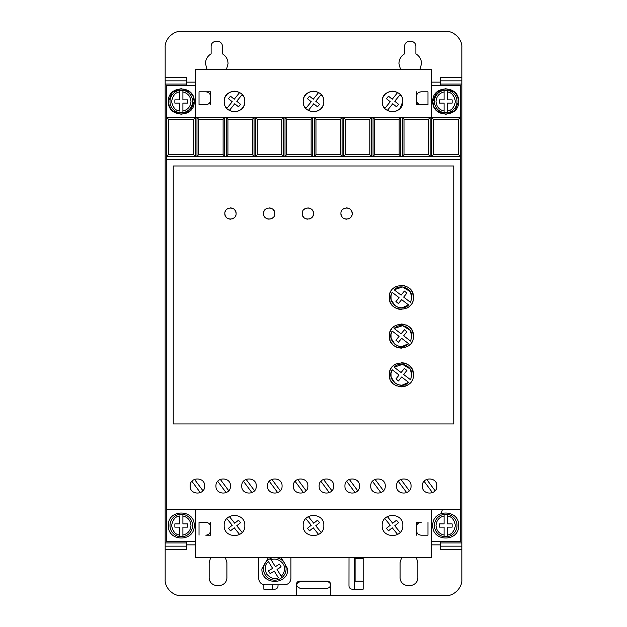<?xml version="1.0" encoding="UTF-8"?>
<svg xmlns="http://www.w3.org/2000/svg" width="627" height="627" viewBox="0 0 627 627"><rect width="100%" height="100%" fill="white"/><g stroke="black" fill="none" stroke-linecap="round" stroke-linejoin="round"><path stroke-width="0.94" d="M434.425 525.512A11.286 11.286 0 0 1 444.096 514.344L444.096 515.974L444.096 514.344L447.317 514.344L447.317 515.974L447.317 514.344A11.286 11.286 0 0 1 447.317 536.688L447.317 535.05L447.317 536.688L444.096 536.688A11.286 11.286 0 0 1 434.425 525.512A11.286 11.286 0 0 0 444.096 536.688L444.096 535.05L444.096 536.688M182.904 514.344A11.286 11.286 0 0 1 182.904 536.688L182.904 535.05L182.904 536.688L179.683 536.688L179.683 527.127L174.847 527.127L174.847 523.906L179.683 523.906L179.683 515.974C175.505 516.334 172.817 519.509 171.618 525.512C172.817 531.524 175.505 534.698 179.683 535.05L179.683 536.688A11.286 11.286 0 0 1 179.683 514.344L182.904 514.344L182.904 523.906L187.739 523.906L187.739 527.127L182.904 527.127L182.904 535.05C187.873 533.804 190.561 530.622 190.969 525.512C190.561 520.402 187.873 517.228 182.904 515.974L182.904 514.344M434.425 101.488A11.286 11.286 0 0 1 444.096 90.312L444.096 99.873L439.261 99.873L439.261 103.094L444.096 103.094L444.096 112.656L447.317 112.656L447.317 103.094L452.153 103.094L452.153 99.873L447.317 99.873L447.317 90.312L444.096 90.312L444.096 91.95C439.127 93.196 436.439 96.378 436.031 101.488C436.439 106.598 439.127 109.772 444.096 111.026L444.096 112.656A11.286 11.286 0 0 1 434.425 101.488A11.286 11.286 0 0 0 444.096 112.656M182.904 90.312A11.286 11.286 0 0 1 182.904 112.656L182.904 111.026L182.904 112.656L179.683 112.656A11.286 11.286 0 0 1 179.683 90.312L179.683 91.95L179.683 90.312L182.904 90.312L182.904 91.95L182.904 90.312M276.703 557.764A11.286 11.286 0 0 1 282.025 577.561L281.17 576.174C283.318 574.214 284.423 571.793 284.478 568.885C285.403 562.913 276.389 556.823 271.185 559.911L275.339 566.667L279.462 564.135L281.147 566.886L277.024 569.418L282.025 577.561L279.274 579.246A11.286 11.286 0 0 1 267.588 560.209L268.442 561.604C265.072 564.088 264.445 568.203 266.561 573.948C270.723 578.439 274.681 579.74 278.419 577.859L274.273 571.103L270.151 573.634L268.466 570.883L272.588 568.352L267.588 560.209L270.339 558.524L271.185 559.911L270.339 558.524A11.286 11.286 0 0 1 272.902 557.764M206.988 69.236L205.476 63.593C205.625 59.338 207.506 56.077 211.119 53.82L211.119 46.664C210.797 39.391 222.726 39.383 222.405 46.664L222.405 53.82C226.018 56.077 227.899 59.338 228.048 63.593L226.543 69.236M400.457 69.236L398.952 63.593C399.101 59.338 400.982 56.077 404.595 53.82L404.595 46.664C404.274 39.391 416.195 39.383 415.881 46.664L415.881 53.82C419.494 56.077 421.375 59.338 421.524 63.593L420.012 69.236M432.81 525.512C432.011 508.873 459.403 508.873 458.603 525.512C459.403 542.151 432.011 542.151 432.81 525.512M168.397 525.512C167.597 508.873 194.989 508.873 194.19 525.512C194.989 542.151 167.597 542.151 168.397 525.512M433.727 106.276L432.81 101.488C432.011 84.849 459.403 84.849 458.603 101.488L454.951 110.485M457.686 96.699L458.603 101.488C459.403 118.127 432.011 118.127 432.81 101.488L436.47 92.482M436.588 92.365L445.632 88.587L454.708 92.247M454.826 92.365L457.592 96.464M169.314 106.276L168.397 101.488C167.597 84.849 194.989 84.849 194.19 101.488L190.53 110.485M193.273 96.699L194.19 101.488C194.989 118.127 167.597 118.127 168.397 101.488L172.049 92.482M172.174 92.365L181.211 88.587L190.294 92.247M190.412 92.365L193.171 96.464M215.954 486.011C215.508 495.377 230.916 495.377 230.47 486.011C230.916 476.653 215.508 476.653 215.954 486.011M241.756 486.011C241.309 495.377 256.709 495.377 256.263 486.011C256.709 476.653 241.309 476.653 241.756 486.011M190.161 486.011C189.715 495.377 205.115 495.377 204.668 486.011C205.115 476.653 189.715 476.653 190.161 486.011M267.549 486.011C267.102 495.377 282.511 495.377 282.064 486.011C282.511 476.653 267.102 476.653 267.549 486.011M293.35 486.011C292.895 495.377 308.304 495.377 307.857 486.011C308.304 476.653 292.895 476.653 293.35 486.011M319.143 486.011C318.696 495.377 334.105 495.377 333.65 486.011C334.105 476.653 318.696 476.653 319.143 486.011M344.936 486.011C344.489 495.377 359.898 495.377 359.451 486.011C359.898 476.653 344.489 476.653 344.936 486.011M370.737 486.011C370.291 495.377 385.691 495.377 385.244 486.011C385.691 476.653 370.291 476.653 370.737 486.011M396.53 486.011C396.084 495.377 411.492 495.377 411.046 486.011C411.492 476.653 396.084 476.653 396.53 486.011M422.332 486.011C421.885 495.377 437.285 495.377 436.839 486.011C437.285 476.653 421.885 476.653 422.332 486.011M281.335 557.764L287.707 568.885C288.498 585.524 261.106 585.524 261.906 568.885L268.278 557.764M327.263 581.746C329.214 581.95 330.288 583.024 330.484 584.975C330.288 586.919 329.206 587.993 327.263 588.197L299.855 588.197C295.693 586.049 295.693 583.902 299.855 581.746L327.263 581.746M401.703 96.809L400.151 94.559L394.767 101.245L398.537 104.278L396.507 106.786L392.745 103.753L387.361 110.43L388.332 110.924M389.077 111.222L392.51 111.802M392.839 111.794L395.966 111.206M396.672 110.924L399.783 108.792M399.987 108.589L402.824 101.488C403.404 114.796 381.6 114.796 382.18 101.488L382.893 105.242M383.301 106.159L384.853 108.408L390.237 101.731L386.467 98.69L388.497 96.182L392.259 99.215L397.643 92.537L396.672 92.044M243.699 96.809L242.147 94.559L236.763 101.245L240.533 104.278L238.503 106.786L234.741 103.753L229.357 110.43L230.328 110.924M231.073 111.222L234.506 111.802M234.835 111.794L237.962 111.206M238.668 110.924L241.779 108.792M241.983 108.589L243.911 105.72M244.256 104.85L244.82 101.488C245.4 114.796 223.596 114.796 224.176 101.488L224.889 105.242M225.297 106.159L226.849 108.408L232.233 101.731L228.463 98.69L230.493 96.182L234.255 99.215L239.639 92.537L238.668 92.044M322.701 96.809L321.149 94.559L315.765 101.245L319.535 104.278L317.505 106.786L313.743 103.753L308.359 110.43L309.33 110.924M310.075 111.222L313.508 111.802M313.837 111.794L316.964 111.206M317.67 110.924L320.781 108.792M320.985 108.589L322.913 105.72M323.258 104.85L323.822 101.488C324.402 114.796 302.598 114.796 303.178 101.488L303.891 105.242M304.299 106.159L305.851 108.408L311.235 101.731L307.465 98.69L309.495 96.182L313.257 99.215L318.641 92.537L317.67 92.044M382.18 525.512C381.545 538.828 403.459 538.828 402.824 525.512C403.459 512.204 381.545 512.204 382.18 525.512M303.178 525.512C302.543 538.828 324.457 538.828 323.822 525.512C324.457 512.204 302.543 512.204 303.178 525.512M224.176 525.512C223.541 538.828 245.455 538.828 244.82 525.512C245.455 512.204 223.541 512.204 224.176 525.512M340.908 213.541C340.586 206.259 352.515 206.259 352.194 213.541C352.515 220.814 340.594 220.822 340.908 213.541L341.307 215.617M341.59 216.229L342.561 217.53M343.862 218.502L344.474 218.784M345.069 218.98L346.551 219.184M348.032 218.98L348.628 218.784M349.239 218.502L350.54 217.53M351.512 216.229L351.802 215.617M302.214 213.541C301.893 206.259 313.821 206.259 313.5 213.541C313.821 220.814 301.893 220.822 302.214 213.541L302.614 215.617M302.896 216.229L303.868 217.53M305.169 218.502L305.78 218.784M306.376 218.98L307.857 219.184M309.338 218.98L309.934 218.784M310.545 218.502L311.846 217.53M312.818 216.229L313.1 215.617M263.52 213.541C263.199 206.259 275.12 206.259 274.806 213.541C275.128 220.814 263.199 220.822 263.52 213.541L263.912 215.617M264.202 216.229L265.174 217.53M266.475 218.502L267.086 218.784M267.682 218.98L269.163 219.184M270.645 218.98L271.24 218.784M271.852 218.502L273.153 217.53M274.124 216.229L274.407 215.617M224.827 213.541C224.505 206.259 236.426 206.259 236.113 213.541C236.426 220.814 224.505 220.822 224.827 213.541L225.218 215.617M225.508 216.229L226.48 217.53M227.781 218.502L228.393 218.784M228.988 218.988L230.47 219.184M231.951 218.98L232.546 218.784M233.158 218.502L234.459 217.53M235.431 216.229L235.713 215.617M389.281 374.766C388.599 359.169 414.141 359.169 413.459 374.766C414.141 390.362 388.599 390.362 389.281 374.766L390.127 379.217M390.621 380.315L391.248 381.381M391.663 381.984L392.815 383.316M394.156 384.469L394.751 384.892M395.825 385.511L396.922 386.013M398.192 386.436L401.366 386.859M404.548 386.436L405.818 386.013M406.915 385.511L407.989 384.892M408.585 384.469L409.917 383.316M411.069 381.984L411.492 381.381M412.111 380.315L412.613 379.217M389.281 336.072C388.599 320.475 414.141 320.475 413.459 336.072C414.141 351.669 388.599 351.669 389.281 336.072L390.127 340.524M390.621 341.621L391.248 342.687M391.663 343.29L392.815 344.623M394.156 345.775L394.751 346.19M395.825 346.817L396.922 347.319M398.192 347.742L401.366 348.165M406.915 346.817L407.989 346.19M408.585 345.775L409.917 344.623M411.069 343.29L411.492 342.687M412.111 341.621L412.613 340.524M389.281 297.378C388.599 281.782 414.141 281.782 413.459 297.378C414.141 312.975 388.599 312.975 389.281 297.378L390.127 301.83M390.621 302.927L391.248 303.993M391.663 304.597L392.815 305.929M394.156 307.081L394.751 307.496M395.825 308.123L396.922 308.617M398.192 309.048L401.366 309.472M406.915 308.123L407.989 307.496M408.585 307.081L409.917 305.929M411.069 304.597L411.492 303.993M412.111 302.919L412.613 301.83M410.121 368.997L411.853 374.766L410.567 379.79L403.663 374.491L406.899 370.471L404.384 368.449L401.1 372.532L394.14 367.187L402.581 364.358L410.082 368.935M394.14 367.187C400.222 360.729 412.315 365.909 411.853 374.766L410.567 379.79M410.121 330.304L411.853 336.072L410.567 341.096L403.663 335.798L406.899 331.777L404.384 329.755L401.1 333.83L394.14 328.485L402.581 325.664L410.082 330.241M394.14 328.485C400.222 322.035 412.315 327.216 411.853 336.072L410.567 341.096M410.121 291.61L411.853 297.378L410.567 302.402L403.663 297.104L406.899 293.083L404.384 291.061L401.1 295.137L394.14 289.792L402.581 286.97L410.082 291.547M394.14 289.792C400.222 283.341 412.315 288.522 411.853 297.378L410.567 302.402M440.546 85.358L440.546 84.073L461.833 84.073L461.833 80.844L440.546 80.844L440.546 84.073M461.833 77.623L461.833 80.844L440.546 80.844L440.546 77.623L461.833 77.623L461.833 47.472C462.514 39.391 453.729 30.699 445.711 31.35L181.289 31.35C173.217 30.668 164.517 39.454 165.167 47.472L165.167 80.844L186.454 80.844L186.454 77.623L165.167 77.623M440.546 549.377L440.546 546.156L461.833 546.156L461.833 549.377L440.546 549.377M461.833 546.156L461.833 542.927L440.546 542.927L440.546 546.156M440.546 542.927L440.546 541.642M165.167 80.844L165.167 84.073L186.454 84.073L186.454 80.844M186.454 84.073L186.454 85.358M186.454 541.642L186.454 542.927L165.167 542.927L165.167 546.156L186.454 546.156L186.454 542.927M186.454 546.156L186.454 549.377L165.167 549.377L165.167 579.528C164.486 587.609 173.271 596.301 181.289 595.65L296.406 595.65L296.406 584.364C296.61 582.412 297.684 581.339 299.635 581.143L327.365 581.143C329.316 581.339 330.39 582.412 330.594 584.364L330.594 595.65L445.711 595.65C453.783 596.332 462.483 587.546 461.833 579.528L461.833 549.377M416.406 557.764L417.841 562.599L417.841 577.106C418.334 588.549 399.603 588.549 400.104 577.106L400.104 562.599L401.539 557.764M225.469 557.764L226.896 562.599L226.896 577.106C227.397 588.549 208.666 588.549 209.159 577.106L209.159 562.599L210.594 557.764M363.158 557.764L363.158 589.2L352.194 589.2C350.25 588.996 349.168 587.922 348.973 585.979L349.004 557.764M278.027 584.85L278.027 585.979C277.832 587.922 276.75 588.996 274.806 589.2L263.842 589.2L263.842 584.717M431.196 541.642L460.218 541.642L460.218 85.358L431.196 85.358M195.804 85.358L166.782 85.358L166.782 541.642L195.804 541.642M296.406 595.65L330.594 595.65M165.167 546.156L165.167 549.377M165.167 84.073L165.167 542.927M461.833 542.927L461.833 84.073M416.367 522.291L421.203 522.291C418.264 522.581 416.649 524.188 416.367 527.127L416.367 522.291M416.367 535.192L416.367 530.356C416.649 533.287 418.264 534.902 421.203 535.192L427.975 535.192L427.975 522.291M210.633 535.192L205.797 535.192C208.736 534.902 210.351 533.287 210.633 530.356L210.633 535.192M210.633 522.291L210.633 527.127C210.351 524.188 208.736 522.581 205.797 522.291L199.025 522.291L199.025 535.192M258.685 557.764L258.685 578.4C259.069 582.318 261.216 584.466 265.135 584.85L284.478 584.85C288.396 584.466 290.544 582.318 290.928 578.4L290.928 557.764M416.367 91.808L416.367 96.644C416.665 93.729 418.28 92.114 421.203 91.808L427.975 91.808L427.975 104.709L421.203 104.709C418.28 104.403 416.665 102.797 416.367 99.873L416.367 104.709L427.975 104.709M454.826 110.603L445.789 114.38L436.706 110.728M436.588 110.603L433.829 106.504M210.633 104.709L210.633 99.873C210.335 102.797 208.72 104.403 205.797 104.709L199.025 104.709L199.025 91.808L205.797 91.808C208.72 92.114 210.335 93.729 210.633 96.644L210.633 91.808L199.025 91.808M190.412 110.603L181.368 114.38L172.292 110.728M172.174 110.603L169.408 106.504M327.365 581.143C329.324 581.331 330.398 582.405 330.594 584.364M296.406 584.364L297.323 582.115M297.355 582.083L299.635 581.143M272.549 584.85L272.549 589.2M354.451 589.2L354.451 557.764M363.158 581.143L355.094 581.143L355.094 558.571L363.158 558.571M274.806 589.2L275.849 589.027M275.99 588.972L277.855 587.021M168.397 119.216L193.759 119.216L195.365 117.61L166.782 117.61L168.397 119.216L168.397 154.689L166.782 156.303L431.729 156.303L433.343 154.689L433.343 119.216L458.603 119.216L460.218 117.61L195.365 117.61L195.365 156.303L193.759 154.689L168.397 154.689M433.343 119.216L431.729 117.61L431.729 156.303L460.218 156.303L458.603 154.689L458.603 119.216M460.218 159.524L166.782 159.524M460.218 509.39L166.782 509.39M173.232 423.938L453.768 423.938L453.768 165.975L173.232 165.975L173.232 423.938M195.804 509.39L195.804 557.764L431.196 557.764L431.196 509.39M195.804 117.61L195.804 69.236L431.196 69.236L431.196 117.61M416.367 96.644L416.704 101.652M210.296 94.865L210.633 99.873M382.744 98.118L382.18 101.488C381.6 88.172 403.404 88.172 402.824 101.488L402.111 97.734M224.74 98.118L224.176 101.488C223.596 88.172 245.4 88.172 244.82 101.488L244.107 97.734M303.742 98.118L303.178 101.488C302.598 88.172 324.402 88.172 323.822 101.488L323.109 97.734M223.102 119.216L223.102 154.689L224.709 156.303L224.709 117.61L223.102 119.216L198.594 119.216L196.98 117.61L196.98 156.303L198.594 154.689L198.594 119.216M252.446 119.216L252.446 154.689L254.053 156.303L254.053 117.61L252.446 119.216L227.938 119.216L226.323 117.61L226.323 156.303L227.938 154.689L227.938 119.216M281.789 119.216L281.789 154.689L283.396 156.303L283.396 117.61L281.789 119.216L257.282 119.216L255.667 117.61L255.667 156.303L257.282 154.689L257.282 119.216M311.133 119.216L311.133 154.689L312.74 156.303L312.74 117.61L311.133 119.216L286.625 119.216L285.011 117.61L285.011 156.303L286.625 154.689L286.625 119.216M340.477 119.216L340.477 154.689L342.083 156.303L342.083 117.61L340.477 119.216L315.969 119.216L314.354 117.61L314.354 156.303L315.969 154.689L315.969 119.216M369.82 119.216L369.82 154.689L371.427 156.303L371.427 117.61L369.82 119.216L345.312 119.216L343.698 117.61L343.698 156.303L345.312 154.689L345.312 119.216M399.164 119.216L399.164 154.689L400.771 156.303L400.771 117.61L399.164 119.216L374.656 119.216L373.041 117.61L373.041 156.303L374.656 154.689L374.656 119.216M428.507 119.216L428.507 154.689L430.114 156.303L430.114 117.61L428.507 119.216L404 119.216L402.385 117.61L402.385 156.303L404 154.689L404 119.216M458.603 154.689L433.343 154.689M416.367 530.356L416.367 527.127M210.633 530.356L210.633 527.127M193.759 119.216L193.759 154.689M421.203 91.808L419.424 92.153M418.899 92.396L417.778 93.227M416.947 94.34L416.704 94.865M416.947 102.177L417.778 103.29M418.899 104.129L419.424 104.372M205.797 104.709L207.576 104.372M208.101 104.129L209.222 103.29M210.053 102.177L210.296 101.652M210.053 94.34L209.222 93.227M208.101 92.396L207.576 92.153M395.927 91.754L392.494 91.166M392.165 91.174L389.038 91.761M388.332 92.044L385.221 94.175M385.017 94.379L383.089 97.248M237.923 91.754L234.49 91.166M234.161 91.174L231.034 91.761M230.328 92.044L227.217 94.175M227.013 94.379L225.085 97.248M316.925 91.754L313.492 91.166M313.163 91.174L310.036 91.761M309.33 92.044L306.219 94.175M306.015 94.379L304.087 97.248M223.102 154.689L198.594 154.689M252.446 154.689L227.938 154.689M281.789 154.689L257.282 154.689M311.133 154.689L286.625 154.689M340.477 154.689L315.969 154.689M369.82 154.689L345.312 154.689M399.164 154.689L374.656 154.689M428.507 154.689L404 154.689M220.289 479.373L228.722 490.729M226.135 492.657L217.702 481.293M246.09 479.373L254.523 490.729M251.929 492.657L243.495 481.293M194.495 479.373L202.929 490.729M200.334 492.657L191.901 481.293M271.883 479.373L280.316 490.729M277.73 492.657L269.296 481.293M297.676 479.373L306.109 490.729M303.523 492.657L295.09 481.293M323.477 479.373L331.91 490.729M329.324 492.657L320.891 481.293M349.27 479.373L357.703 490.729M355.117 492.657L346.684 481.293M375.071 479.373L383.505 490.729M380.91 492.657L372.477 481.293M400.865 479.373L409.298 490.729M406.711 492.657L398.278 481.293M426.666 479.373L435.099 490.729M432.505 492.657L424.071 481.293M352.194 213.541L351.802 211.464M351.512 210.852L350.54 209.551M349.239 208.579L348.628 208.289M348.032 208.093L346.551 207.898M345.069 208.093L344.474 208.289M343.862 208.579L342.561 209.551M341.59 210.852L341.307 211.464M313.5 213.541L313.1 211.464M312.818 210.852L311.846 209.551M310.545 208.579L309.934 208.289M309.338 208.093L307.857 207.898M306.376 208.093L305.78 208.289M305.169 208.579L303.868 209.551M302.896 210.852L302.614 211.464M274.806 213.541L274.407 211.464M274.124 210.852L273.153 209.551M271.852 208.579L271.24 208.289M270.645 208.093L269.163 207.898M267.682 208.093L267.086 208.289M266.475 208.579L265.174 209.551M264.202 210.852L263.912 211.464M236.113 213.541L235.713 211.464M235.431 210.852L234.459 209.551M233.158 208.579L232.546 208.289M231.951 208.093L230.47 207.898M228.98 208.093L228.393 208.289M227.781 208.579L226.48 209.551M225.508 210.852L225.218 211.464M413.459 374.766L412.613 370.314M412.111 369.217L411.492 368.151M411.069 367.547L409.917 366.215M408.585 365.063L407.989 364.648M406.915 364.021L405.818 363.527M404.548 363.096L401.366 362.672M395.825 364.021L394.751 364.648M394.156 365.063L392.815 366.215M391.663 367.547L391.248 368.151M390.621 369.225L390.127 370.314M413.459 336.072L412.613 331.62M412.111 330.523L411.492 329.457M411.069 328.854L409.917 327.521M408.585 326.369L407.989 325.954M406.915 325.327L405.818 324.825M404.548 324.402L401.366 323.979M395.825 325.327L394.751 325.954M394.156 326.369L392.815 327.521M391.663 328.854L391.248 329.457M390.621 330.523L390.127 331.62M413.459 297.378L412.613 292.927M412.111 291.829L411.492 290.763M411.069 290.16L409.917 288.828M408.585 287.675L407.989 287.252M406.915 286.633L405.818 286.131M404.548 285.708L401.366 285.285M395.825 286.633L394.751 287.252M394.156 287.675L392.815 288.828M391.663 290.16L391.248 290.763M390.621 291.829L390.127 292.927M397.643 534.463L392.259 527.785L388.497 530.818L386.467 528.31L390.237 525.269L384.853 518.592M387.361 516.57L392.745 523.247L396.507 520.214L398.537 522.722L394.767 525.755L400.151 532.441M318.641 534.463L313.257 527.785L309.495 530.818L307.465 528.31L311.235 525.269L305.851 518.592M308.359 516.57L313.743 523.247L317.505 520.214L319.535 522.722L315.765 525.755L321.149 532.441M239.639 534.463L234.255 527.785L230.493 530.818L228.463 528.31L232.233 525.269L226.849 518.592M229.357 516.57L234.741 523.247L238.503 520.214L240.533 522.722L236.763 525.755L242.147 532.441M391.013 373.143L392.173 369.742L399.078 375.04L395.943 378.935L398.458 380.957L401.641 377.007L408.6 382.352L402.009 385.229M401.931 385.229L398.31 384.79M398.169 384.751L395.065 383.136M394.986 383.081L391.13 377.015M391.115 376.929L390.997 373.284M391.013 334.45L392.173 331.048L399.078 336.346L395.943 340.242L398.458 342.264L401.641 338.314L408.6 343.659L402.009 346.535M401.931 346.535L398.31 346.096M398.169 346.049L395.065 344.442M394.986 344.388L391.13 338.314M391.115 338.235L390.997 334.591M391.013 295.756L392.173 292.354L399.078 297.653L395.943 301.548L398.458 303.57L401.641 299.612L408.6 304.957L402.009 307.833M401.931 307.841L398.31 307.402M398.169 307.355L395.065 305.749M394.986 305.694L391.13 299.62M391.115 299.541L390.997 295.897M408.6 382.352C400.7 390.801 386.052 379.562 392.173 369.742M408.6 343.659C400.7 352.108 386.052 340.869 392.173 331.048M408.6 304.957C400.7 313.414 386.052 302.175 392.173 292.354M447.317 90.312A11.286 11.286 0 0 1 447.317 112.656L447.317 111.026C451.495 110.665 454.183 107.491 455.382 101.488C454.183 95.476 451.495 92.302 447.317 91.95L447.317 90.312A11.286 11.286 0 0 1 447.317 112.656M179.683 111.026L179.683 103.094L174.847 103.094L174.847 99.873L179.683 99.873L179.683 91.95C175.505 92.302 172.817 95.476 171.618 101.488C172.817 107.491 175.505 110.665 179.683 111.026M444.096 527.127L444.096 535.05C439.127 533.804 436.439 530.622 436.031 525.512C436.439 520.402 439.127 517.228 444.096 515.974L444.096 523.906L439.261 523.906L439.261 527.127L444.096 527.127M447.317 523.906L447.317 515.974C451.495 516.334 454.183 519.509 455.382 525.512C454.183 531.524 451.495 534.698 447.317 535.05L447.317 527.127L452.153 527.127L452.153 523.906L447.317 523.906M187.739 99.873L187.739 103.094L182.904 103.094L182.904 111.026C187.873 109.772 190.561 106.598 190.969 101.488C190.561 96.378 187.873 93.196 182.904 91.95L182.904 99.873L187.739 99.873M447.317 514.344A11.286 11.286 0 0 1 447.317 536.688M179.683 536.688A11.286 11.286 0 0 1 179.683 514.344M179.683 112.656A11.286 11.286 0 0 1 179.683 90.312M279.274 579.246A11.286 11.286 0 0 1 267.588 560.209M440.546 544.863L431.196 544.863M195.804 544.863L186.454 544.863M186.454 82.137L195.804 82.137M431.196 82.137L440.546 82.137M192.575 525.512A11.286 11.286 0 0 1 182.904 536.688M192.575 101.488A11.286 11.286 0 0 1 182.904 112.656M286.092 568.885A11.286 11.286 0 0 1 282.025 577.561M441.181 513.442L442.45 509.39"/></g></svg>
